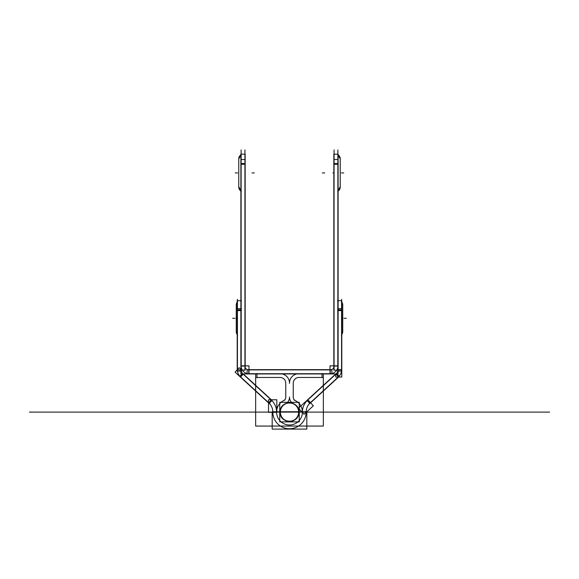 <?xml version="1.0" encoding="UTF-8"?>
<svg xmlns="http://www.w3.org/2000/svg" width="579" height="579" viewBox="0 0 579 579"><rect width="100%" height="100%" fill="white"/><g stroke="black" fill="none" stroke-linecap="round" stroke-linejoin="round"><path stroke-width="0.87" d="M299.256 421.881L299.256 402.325L279.744 402.325L279.744 421.881L299.256 421.881M298.865 412.689A9.38 9.38 0 0 0 289.5 402.723A9.38 9.38 0 0 0 280.135 412.689A9.38 9.38 0 0 1 289.5 402.723A9.38 9.38 0 0 1 298.865 412.689M298.88 412.103C299.459 400.002 279.541 400.002 280.12 412.103C279.541 424.204 299.459 424.204 298.88 412.103L256.96 412.103L298.88 412.103M280.135 411.517A9.38 9.38 0 0 0 289.5 421.483A9.38 9.38 0 0 0 298.865 411.517A9.38 9.38 0 0 1 289.5 421.483A9.38 9.38 0 0 1 280.135 411.517M255.657 373.94L255.657 426.057L323.343 426.057L323.343 373.94M289.5 383.095A9.38 9.38 0 0 1 296.839 373.94A9.38 9.38 0 0 0 289.5 383.095A9.38 9.38 0 0 1 296.839 373.94A9.38 9.38 0 0 0 289.5 383.095A9.38 9.38 0 0 0 282.183 373.94M293.249 397.252A3.735 3.735 0 0 0 295.304 400.581A3.735 3.735 0 0 1 293.249 397.252A3.735 3.735 0 0 0 295.304 400.581A3.735 3.735 0 0 1 293.249 397.252M286.279 403.541A9.148 9.148 0 0 0 282.183 417.589A9.148 9.148 0 0 0 296.817 417.589A9.148 9.148 0 0 0 292.721 403.541M284.955 400.031A12.897 12.897 0 0 0 279.179 419.84A12.897 12.897 0 0 0 299.821 419.84A12.897 12.897 0 0 0 294.045 400.031M295.507 400.682A3.735 3.735 0 0 1 293.256 397.028M293.249 397.534L293.249 382.813M293.256 383.32A5.631 5.631 0 0 1 299.104 377.472M298.417 377.465L322.503 377.465M322.04 377.689L322.04 373.484M279.823 373.716A9.38 9.38 0 0 1 289.493 383.385A9.38 9.38 0 0 1 299.177 373.716M256.96 377.689L256.96 373.484M280.583 377.465L256.497 377.465M285.744 383.32A5.631 5.631 0 0 0 279.896 377.472M285.751 397.534L285.751 382.813M283.493 400.682A3.735 3.735 0 0 0 285.744 397.028M283.696 400.581A3.735 3.735 0 0 0 285.751 397.252M285.179 404.033A7.484 7.484 0 0 0 289.5 397.028A7.484 7.484 0 0 0 293.821 404.033M247.132 369.887L331.868 369.887M334.054 365.841A3.821 3.821 0 0 1 330.008 369.88M334.061 370.307L334.061 149.91M244.939 149.91L244.939 370.307M244.946 365.841A3.821 3.821 0 0 0 248.992 369.88M248.992 373.94L248.992 365.841L240.893 365.841L240.893 373.94L248.992 373.94M241.117 366.066L244.939 366.066M248.767 369.887L248.767 373.716M240.893 370.119L245.163 370.119L245.163 159.5L240.893 159.5L240.893 370.119M241.117 163.553L244.939 163.553M241.117 149.932L241.117 370.307M241.125 365.827A7.643 7.643 0 0 0 249.006 373.708M247.132 373.716L331.868 373.716M337.875 365.827A7.643 7.643 0 0 1 329.994 373.708M337.883 370.307L337.883 149.932M338.107 159.5L333.837 159.5L333.837 370.119L338.107 370.119L338.107 154.166L333.837 154.166L333.837 159.5M337.883 366.066L334.061 366.066M334.061 163.553L337.883 163.553M338.107 373.94L338.107 365.841L330.008 365.841L330.008 373.94L338.107 373.94M330.233 373.716L330.233 369.887M331.868 373.94L331.868 369.663L247.132 369.663L247.132 373.94L331.868 373.94M333.837 164.255L338.107 164.255M340.228 187.133L340.228 158.733L340.22 186.981A4.994 4.994 -0 0 0 340.22 186.974A4.994 4.994 180 0 1 338.107 191.048M340.22 159.138A4.994 4.987 180 0 0 340.22 158.885A4.994 4.994 -0 0 0 338.107 154.774A4.994 4.994 180 0 1 340.22 158.856L340.22 187.003L337.687 191.352L340.22 186.749A4.994 4.994 180 0 1 338.107 191.084A4.994 4.994 -0 0 0 340.22 187.003A4.994 4.994 180 0 1 338.107 191.084A4.994 4.994 -0 0 0 340.22 187.003L340.22 187.003A4.994 4.994 180 0 1 338.107 191.084A4.994 4.994 -0 0 0 340.22 187.003L340.22 158.856A4.994 4.994 180 0 1 340.22 158.885A4.994 4.987 180 0 0 338.107 154.81M340.22 158.863A4.994 4.994 -0 0 0 340.22 158.856L337.687 154.513L340.228 158.733M240.893 159.5L240.893 154.166L245.163 154.166L245.163 159.5M245.163 164.255L240.893 164.255M240.893 154.81A4.994 4.987 180 0 0 238.78 158.885A4.994 4.994 180 0 1 240.893 154.774A4.994 4.994 -0 0 0 238.78 158.885A4.994 4.987 180 0 0 238.78 159.138M240.893 191.084A4.994 4.994 180 0 1 238.78 187.003L238.78 187.003A4.994 4.994 -0 0 0 240.893 191.084A4.994 4.994 180 0 1 238.78 187.003A4.994 4.994 -0 0 0 240.893 191.084A4.994 4.994 180 0 1 238.78 187.003C238.613 188.363 239.46 189.811 241.313 191.352L238.78 186.749A4.994 4.994 180 0 0 240.893 191.084M240.893 191.048A4.994 4.987 180 0 1 238.78 186.72M238.772 187.133L238.772 158.755M337.81 299.321L337.81 371.277M337.586 310.59L341.791 310.59M337.586 308.694L341.791 308.694L341.791 300.704L337.586 300.704M337.803 369.663A5.631 5.631 0 0 1 335.82 374.186M336.942 373.94L339.243 376.444L309.837 403.462L306.993 400.364L335.762 373.94L335.762 377.023L341.791 377.023L341.791 369.663L338.107 369.663M338.107 369.887L341.567 369.887M338.527 376.799L335.986 374.034M341.791 308.694L341.791 371.088L337.586 371.088M338.107 309.895L341.567 309.895L338.107 309.895M341.567 299.321L341.567 371.277M341.559 369.663A9.38 9.38 0 0 1 338.36 376.951M339.091 376.278L309.685 403.295M336.558 373.513L307.145 400.53M310.25 402.774L307.71 400.017M313.348 405.799L307.738 399.684L298.474 408.188L304.091 414.303L313.348 405.799M276.603 412.103L272.847 412.103A16.653 16.653 0 0 0 289.5 428.757A16.653 16.653 0 0 0 306.153 412.103L302.397 412.103M302.397 412.378A16.415 16.415 0 0 1 307.912 399.828M302.376 411.293A12.897 12.897 0 0 1 289.5 425A12.897 12.897 0 0 1 276.624 411.293M306.819 411.77L272.181 411.77L272.181 429.09L306.819 429.09L306.819 411.77M306.117 411.061A16.653 16.653 0 0 1 289.5 428.757A16.653 16.653 0 0 1 272.883 411.061M268.584 402.629A12.666 12.666 0 0 1 272.847 412.328M271.088 399.828A16.415 16.415 0 0 1 276.603 412.378M268.526 412.342L276.827 412.342L276.827 399.771L268.526 399.771L268.526 412.342M268.75 402.774L271.29 400.017M242.058 373.94L239.757 376.444L269.163 403.462L272.007 400.364L243.238 373.94M240.473 376.799L243.014 374.034L240.473 376.799A9.38 9.38 0 0 1 237.433 369.887L240.893 369.887L237.433 369.887A9.38 9.38 0 0 0 240.473 376.799A9.38 9.38 0 0 1 237.433 369.887A9.38 9.38 0 0 0 240.473 376.799L243.014 374.034A5.631 5.631 0 0 1 242.905 373.94A5.631 5.631 0 0 0 243.014 374.034A5.631 5.631 0 0 1 242.905 373.94A5.631 5.631 0 0 0 243.014 374.034M271.855 400.53L242.442 373.513M243.18 374.186A5.631 5.631 0 0 1 241.197 369.663M240.893 369.315L239.141 367.701L235.067 372.138L240.488 377.117L243.404 373.94M240.64 376.951A9.38 9.38 0 0 1 237.441 369.663M237.433 371.277L237.433 299.321M241.414 310.59L237.209 310.59M241.414 300.704L237.209 300.704L237.209 308.694L241.414 308.694M241.19 371.277L241.19 299.321M237.209 308.694L237.209 371.088L241.414 371.088M240.893 309.895L237.209 309.895M237.209 317.227L236.268 317.415L236.268 332.498L236.275 317.43M236.268 304.098L236.268 319.188L236.268 304.221L237.585 300.87M237.209 319.362L236.268 319.181M237.433 318.298L236.268 318.298L237.433 318.298L236.268 318.298L237.433 318.298L236.268 318.298L236.275 304.474M269.315 403.295L239.909 376.278M306.153 412.328A12.666 12.666 0 0 1 310.416 402.629M342.725 317.43L341.791 317.227M341.567 318.298L342.732 318.298L341.567 318.298L342.732 318.298L341.567 318.298L342.732 318.298L342.732 332.368L342.732 317.415L342.732 332.498M342.732 304.098L342.732 319.188L341.791 319.362M281.64 412.103L297.36 412.103L281.64 412.103M291.787 412.103L289.558 412.103L291.787 412.103M292.996 412.103L289.587 412.103L292.996 412.103M289.5 412.103L349.499 412.103C361.622 412.103 361.622 412.103 349.499 412.103L289.5 412.103L349.499 412.103C361.622 412.103 361.622 412.103 349.499 412.103L289.5 412.103L349.499 412.103C361.622 412.103 361.622 412.103 349.499 412.103L289.5 412.103L349.499 412.103C361.622 412.103 361.622 412.103 349.499 412.103L289.5 412.103M338.107 154.774A4.994 4.994 180 0 1 340.22 158.885A4.994 4.994 -0 0 0 338.107 154.774A4.994 4.994 180 0 1 340.22 158.885M240.893 154.774A4.994 4.994 -0 0 0 238.78 158.885A4.994 4.994 180 0 1 240.893 154.774A4.994 4.994 -0 0 0 238.78 158.885M330.233 412.103L241.117 412.103L330.233 412.103M338.15 412.103L540.67 412.103C553.046 412.103 553.046 412.103 540.67 412.103L338.15 412.103L540.67 412.103C553.046 412.103 553.046 412.103 540.67 412.103L338.15 412.103L540.67 412.103C553.046 412.103 553.046 412.103 540.67 412.103L338.15 412.103L540.67 412.103C553.046 412.103 553.046 412.103 540.67 412.103L338.15 412.103M378.854 412.103L392.924 412.103L378.854 412.103M516.048 412.103L546.533 412.103L516.048 412.103M240.85 412.103L38.33 412.103C25.954 412.103 25.954 412.103 38.33 412.103L240.85 412.103L38.33 412.103C25.954 412.103 25.954 412.103 38.33 412.103L240.85 412.103L38.33 412.103C25.954 412.103 25.954 412.103 38.33 412.103L240.85 412.103L38.33 412.103C25.954 412.103 25.954 412.103 38.33 412.103L240.85 412.103M186.076 412.103L200.146 412.103L186.076 412.103M32.467 412.103L62.952 412.103L32.467 412.103M29.406 412.103L66.013 412.103L29.406 412.103M512.987 412.103L549.594 412.103L512.987 412.103M289.623 412.103L291.722 412.103L289.623 412.103M333.837 172.933L332.882 172.933L333.837 172.933M343.745 172.933L341.4 172.933L343.745 172.933M324.674 172.933L322.329 172.933L324.674 172.933M291.519 412.103L289.826 412.103L291.519 412.103M245.163 163.553L240.893 163.553M235.255 172.933L237.6 172.933L235.255 172.933M254.326 172.933L251.974 172.933L254.326 172.933M298.684 412.103C286.562 412.103 286.562 412.103 298.684 412.103L358.683 412.103L298.684 412.103C286.562 412.103 286.562 412.103 298.684 412.103L358.683 412.103L298.684 412.103C286.562 412.103 286.562 412.103 298.684 412.103L358.683 412.103L298.684 412.103C286.562 412.103 286.562 412.103 298.684 412.103L358.683 412.103L298.684 412.103M319.499 412.103L259.501 412.103L319.499 412.103M290.629 412.103L286.482 412.103L290.629 412.103M308.701 412.103L270.299 412.103L308.701 412.103M295.739 412.103L283.652 412.103L295.739 412.103M274.728 412.103C291.367 412.103 291.367 412.103 274.728 412.103C296.209 412.103 296.209 412.103 274.728 412.103C291.367 412.103 291.367 412.103 274.728 412.103C296.209 412.103 296.209 412.103 274.728 412.103C291.367 412.103 291.367 412.103 274.728 412.103C296.209 412.103 296.209 412.103 274.728 412.103C291.367 412.103 291.367 412.103 274.728 412.103C296.209 412.103 296.209 412.103 274.728 412.103M240.893 369.887L237.433 369.887M232.678 318.298L235.023 318.298L232.678 318.298M237.209 317.987L236.275 318.045M342.725 318.045L341.791 317.987M346.322 318.298L343.977 318.298L346.322 318.298M333.96 154.166L336.052 154.166M245.04 154.166L242.948 154.166M241.313 154.513L238.78 158.878C238.613 157.502 239.46 156.048 241.313 154.513M238.78 159.109L238.772 158.733M337.709 300.704L339.808 300.704M241.291 300.704L239.192 300.704M237.433 301.037L236.268 304.221M237.585 335.719L236.275 332.114M236.268 318.298L236.268 332.368L237.433 335.552M342.725 332.114L341.415 335.719M341.567 335.552L342.732 332.339M342.732 319.181L342.732 304.221L341.415 300.87M342.732 318.298L342.732 304.221L341.567 301.037"/></g></svg>
